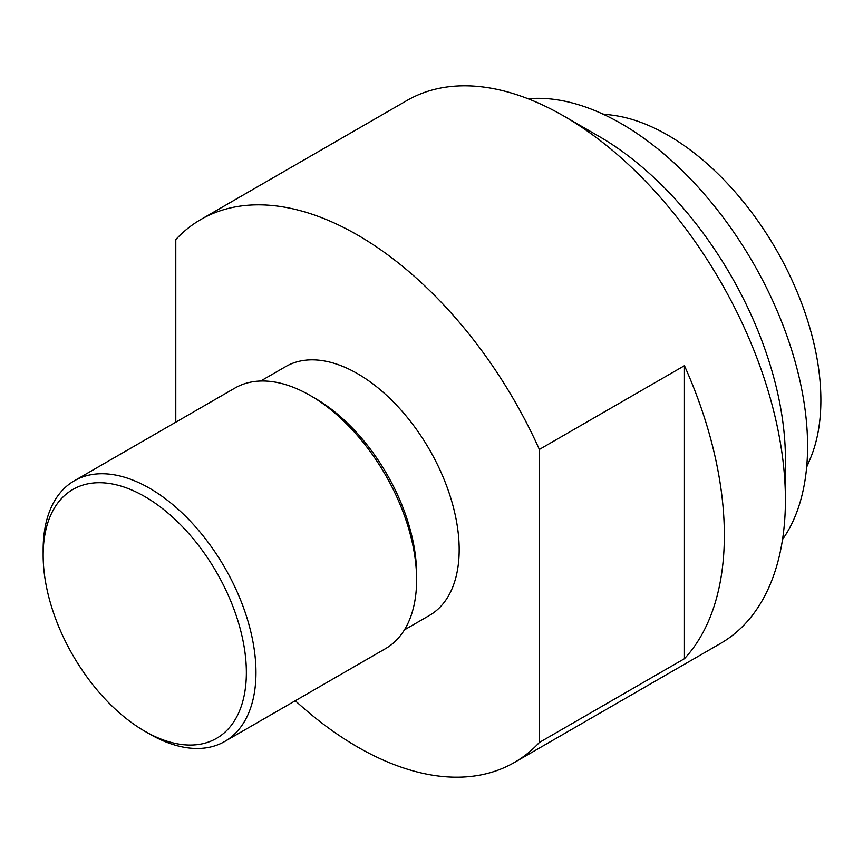 <?xml version="1.0" encoding="UTF-8"?>
<svg xmlns="http://www.w3.org/2000/svg" width="863" height="863" viewBox="0 0 863 863"><rect width="100%" height="100%" fill="white"/><g stroke="black" fill="none" stroke-linecap="round" stroke-linejoin="round"><path stroke-width="1.29" d="M528.08 98.76A263.344 152.039 60 0 1 621.371 123.689A263.344 152.039 60 0 1 782.687 324.445A263.344 152.039 60 0 1 782.536 539.472M785.416 459.019A263.344 152.039 -120 0 0 599.213 136.483A263.344 152.039 -120 0 0 599.202 136.483L563.744 116.009A313.506 181.003 60 0 1 563.744 116.009A313.506 181.003 60 0 1 785.416 499.968L785.416 459.019M785.416 499.968A313.506 181.003 60 0 1 720.486 643.485L514.326 762.514A313.506 181.003 -120 0 0 539.353 742.471L539.353 449.45A313.506 181.003 -120 0 0 357.573 235.038A313.506 181.003 -120 0 0 200.82 219.515A313.506 181.003 -120 0 0 175.793 239.547L175.793 422.201M539.353 449.45L684.445 365.685A313.506 181.003 60 0 1 684.445 658.706L539.353 742.471M295.297 700.734A313.506 181.003 -120 0 0 357.573 746.991A313.506 181.003 -120 0 0 514.326 762.514M260.702 381.014L285.729 366.57A143.7 82.967 60 0 1 357.573 373.69A143.7 82.967 60 0 1 451.446 500.313A143.7 82.967 60 0 1 429.418 615.459L404.402 629.904M224.801 741.436L385.448 648.685A150.486 86.883 -120 0 0 416.613 579.796L416.613 574.251A143.7 82.967 -120 0 0 315.006 398.264L310.216 395.491A150.486 86.883 -120 0 0 310.205 395.491A150.486 86.883 -120 0 0 234.973 388.037L74.315 480.788A150.486 86.883 60 0 1 149.558 488.242A150.486 86.883 60 0 1 255.966 672.547A150.486 86.883 60 0 1 224.801 741.436A150.486 86.883 60 0 1 149.558 733.982L144.757 731.209A143.7 82.967 -120 0 0 246.365 672.547A143.7 82.967 -120 0 0 144.757 496.559A143.7 82.967 -120 0 0 43.15 555.222A143.7 82.967 -120 0 0 144.757 731.209M416.613 579.796A150.486 86.883 -120 0 0 310.216 395.491M74.315 480.788A150.486 86.883 60 0 0 43.15 549.677L43.15 555.222M200.82 219.515L406.98 100.486A313.506 181.003 60 0 1 563.733 116.009M684.445 365.685L684.445 658.706M806.668 467.077A250.809 250.809 0 0 0 811.209 456.376A216.322 124.898 -120 0 0 667.93 135.211A216.322 124.898 -120 0 0 614.391 115.469A250.809 250.809 0 0 0 602.849 114.056"/></g></svg>
